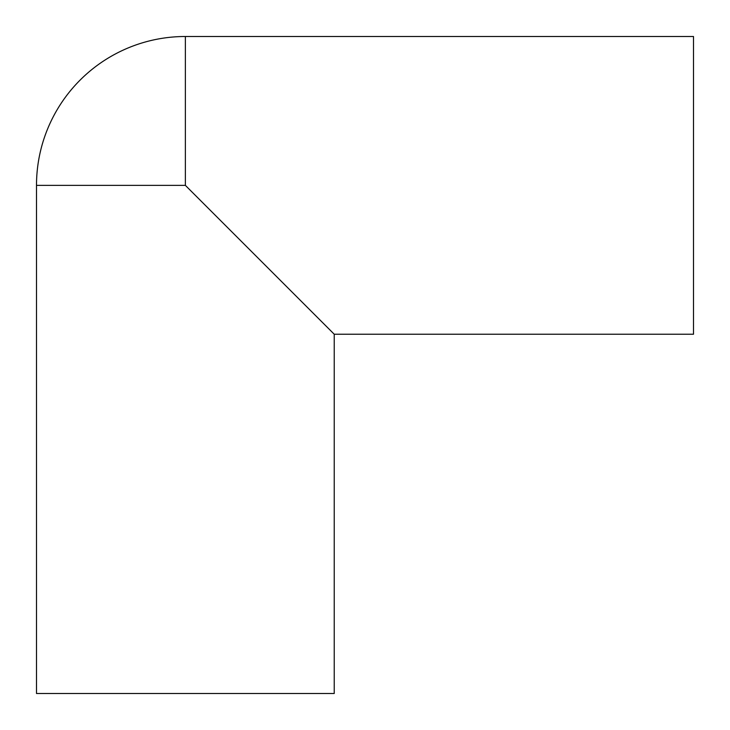 <?xml version="1.0" encoding="UTF-8"?>
<svg xmlns="http://www.w3.org/2000/svg" width="730" height="730" viewBox="0 0 730 730"><rect width="100%" height="100%" fill="white"/><g stroke="black" fill="none" stroke-linecap="round" stroke-linejoin="round"><path stroke-width="1.09" d="M693.5 36.5L185.365 36.5A148.865 148.865 0 0 0 36.5 185.365L36.5 693.5L334.23 693.5L334.23 334.23L693.5 334.23L693.5 36.5M36.5 185.365L185.365 185.365L334.23 334.23M185.365 185.365L185.365 36.5"/></g></svg>
